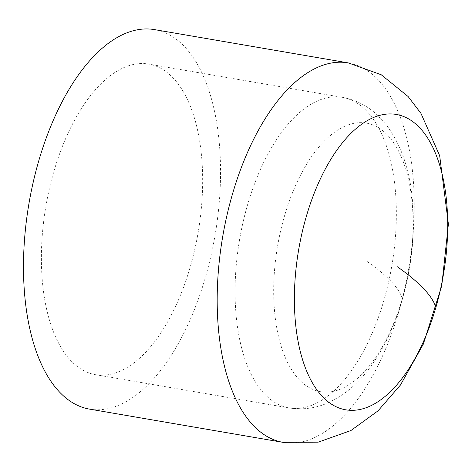 <?xml version="1.0" encoding="UTF-8"?>
<svg xmlns="http://www.w3.org/2000/svg" width="472" height="472" viewBox="0 0 472 472"><rect width="100%" height="100%" fill="white"/><g stroke="black" fill="none" stroke-linecap="round" stroke-linejoin="round"><path stroke-width="0.35" stroke-dasharray="2.36 1.77" d="M89.432 409.1A192.511 94.388 99.7 0 0 210.76 256.709A192.511 94.388 99.7 0 0 174.687 38.079A192.511 94.388 99.7 0 0 154.604 29.63M165.123 71.001A157.554 77.249 99.7 0 0 148.686 64.086A157.554 77.249 99.7 0 0 45.884 206.288A157.554 77.249 99.7 0 0 95.35 374.65A157.554 77.249 99.7 0 0 194.647 249.924A157.554 77.249 99.7 0 0 165.123 71.001M348.306 62.9A192.511 94.388 -80.3 0 1 368.384 71.349A192.511 94.388 -80.3 0 1 404.463 289.973A192.511 94.388 -80.3 0 1 283.129 442.37M358.82 104.271A157.554 77.249 -80.3 0 1 388.344 283.194A157.554 77.249 -80.3 0 1 289.047 407.914A157.554 77.249 -80.3 0 1 272.615 400.999A157.554 77.249 -80.3 0 1 243.086 222.076A157.554 77.249 -80.3 0 1 342.389 97.35A157.554 77.249 -80.3 0 1 358.82 104.271M306.116 385.642A136.196 66.776 -80.3 0 1 284.433 216.194A136.196 66.776 -80.3 0 1 380.638 129.133A136.196 66.776 -80.3 0 1 402.327 298.581A136.196 66.776 -80.3 0 1 306.116 385.642M402.327 298.581C399.176 288.103 387.423 275.725 367.068 261.453M95.35 374.65L289.047 407.914C302.475 410.021 315.384 408.368 327.769 402.952L339.805 396.533C349.776 390.037 358.744 381.771 366.714 371.729C378.892 356.348 388.869 338.046 396.651 316.824C410.782 277.318 415.956 237.487 412.162 197.331C409.354 168.457 400.746 144.308 386.332 124.885L377.128 114.855C367.281 105.669 355.699 99.834 342.389 97.35L148.686 64.086"/><path stroke-width="0.71" d="M154.604 29.63A192.511 94.388 99.7 0 0 28.987 203.391A192.511 94.388 99.7 0 0 89.432 409.1L283.129 442.37A192.511 94.388 -80.3 0 1 263.051 433.921A192.511 94.388 -80.3 0 1 226.973 215.291A192.511 94.388 -80.3 0 1 348.306 62.9L154.604 29.63M330.058 403.2A149.801 73.449 -80.3 0 1 306.21 216.831A149.801 73.449 -80.3 0 1 412.026 121.074A149.801 73.449 -80.3 0 1 435.874 307.443A149.801 73.449 -80.3 0 1 330.058 403.2M435.874 307.443C432.411 295.92 419.484 282.309 397.099 266.609M348.306 62.9L381.24 74.765L408.144 96.548L420.965 113.38L439.674 155.742L448.4 224.088L441.762 285.713L423.349 344.094L400.468 385.01L378.054 410.835L350.897 430.547L318.211 442.158L283.129 442.37"/></g></svg>
